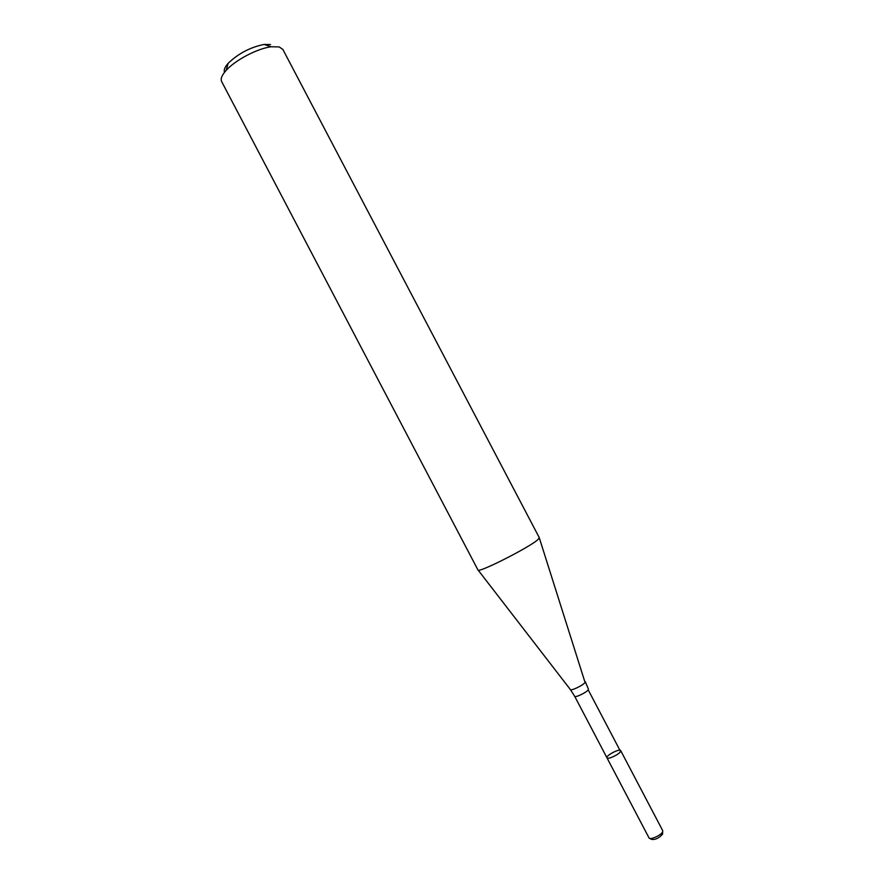 <?xml version="1.0" encoding="UTF-8"?>
<svg xmlns="http://www.w3.org/2000/svg" width="884" height="884" viewBox="0 0 884 884"><rect width="100%" height="100%" fill="white"/><g stroke="black" fill="none" stroke-linecap="round" stroke-linejoin="round"><path stroke-width="1.33" d="M606.965 757.809L574.677 696.294C575.086 697.962 586.622 692.448 588.191 689.829L620.557 751.477C619.176 754.461 607.573 759.864 606.965 757.809C605.474 755.721 619.828 748.196 620.69 750.604L620.557 751.477C619.176 754.461 607.573 759.864 606.965 757.809L648.989 837.833M537.925 539.605C529.593 547.373 477.448 573.727 477.957 569.959L221.641 81.549C220.37 78.897 221.851 75.195 226.105 70.433C235.155 60.167 257.564 48.399 271.167 46.775L279.145 46.907L282.847 49.416L539.328 537.737L537.925 539.605M270.515 44.554L264.106 44.432C250.294 47.239 238.326 53.526 228.183 63.294C224.812 67.073 223.608 70.057 224.569 72.234M620.69 750.604L662.713 830.64L662.569 834.187C658.679 838.386 654.9 840.087 651.243 839.27L649.884 838.408M662.668 831.689C661.541 835.148 649.862 840.397 648.989 837.844M539.339 537.969L585.053 682.437C583.296 685.288 570.534 691.354 570.302 689.465L478.133 570.103M574.677 696.294L570.302 689.465M588.39 689.089L585.319 681.796M228.183 63.294L226.105 70.433M264.106 44.432L271.167 46.775"/></g></svg>

